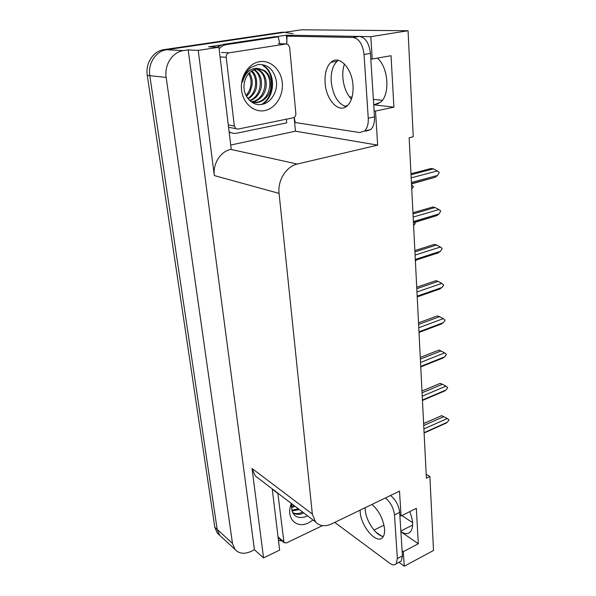 <?xml version="1.0" encoding="UTF-8"?>
<svg xmlns="http://www.w3.org/2000/svg" width="596" height="596" viewBox="0 0 596 596"><rect width="100%" height="100%" fill="white"/><g stroke="black" fill="none" stroke-linecap="round" stroke-linejoin="round"><path stroke-width="0.89" d="M351.409 99.189C346.567 93.944 343.728 86.83 342.886 77.845C342.521 72.749 343.05 68.123 344.458 63.988M377.275 58.132C388.503 67.087 390.335 94.771 380.494 102.289L373.722 104.844L393.911 107.168L375.51 111.057L377.663 145.119L297.277 164.049C286.296 166.321 277.468 180.476 279.07 193.38L312.341 514.043L315.507 521.91C319.627 526.193 324.991 526.857 331.592 523.914L399.499 491.156L401.063 515.98L399.842 515.16M234.951 549.348L232.477 543.388L166.172 77.42C164.124 64.875 172.497 51.949 183.456 50.608L188.202 49.9L254.432 549.78L250.745 551.531C244.136 554.392 238.869 553.669 234.951 549.348L219.633 535.268L221.891 537.346L219.633 535.268L217.167 529.404L149.805 75.685C147.756 63.541 155.876 51.047 166.589 49.751L301.546 29.8L408.051 30.731L370.816 36.676L360.088 36.49M294.141 117.419L295.452 131.195L230.712 145.029M275.672 36.788L286.341 35.186L286.989 41.996M297.277 164.049L230.846 149.387L231.226 149.305L218.903 47.263L208.637 46.838L220.714 45.028M312.341 514.043L252.041 468.493L263.544 557.886L279.628 550.115L272.238 488.862M252.041 468.493L255.215 475.869L258.664 478.499M230.846 149.387C220.587 151.324 212.593 163.952 214.329 175.582L198.215 50.392L188.202 49.9M218.903 47.263L198.215 50.392M292.912 35.306L286.341 35.186M402.106 550.793L403.321 551.658L404.237 566.2L433.515 550.481L429.887 476.495L426.192 474.312M404.237 566.2L398.925 562.311M263.544 557.886L254.432 549.78M412.581 522.67L401.905 515.555M382.327 100.322L373.372 99.368M352.057 97.111L349.405 96.835M429.887 476.495L426.386 478.186L409.154 137.706L413.244 136.745L408.051 30.731M377.663 145.119L295.452 131.195M375.674 531.937L381.112 535.819M370.816 36.676L372.224 59.019L370.801 58.944M374.109 110.886L375.51 111.057M400.899 531.766L418.317 543.761L416.336 508.336L401.063 515.98M418.317 543.761L403.321 551.658M393.911 107.168L391.036 55.719L372.224 59.019M400.899 531.744C404.967 534.21 408.171 534.195 410.525 531.699C413.564 527.393 413.296 520.71 409.713 511.651M219.514 535.156L217.257 533.085L219.633 535.268L217.167 529.404L149.805 75.685C147.756 63.541 155.876 51.047 166.589 49.751L284.53 32.318L293.009 33.726M217.257 533.085L214.791 527.236L147.286 75.416C145.23 63.34 153.314 50.906 163.989 49.624L281.55 32.273L285.179 32.221M421.953 390.522L422.452 390.797M423.629 423.614L441.666 415.635L423.622 423.562M423.898 428.941L447.276 418.504L443.7 416.656L423.719 425.529M441.666 415.635L443.7 416.656M447.276 418.504L448.967 419.867L447.425 422.184L424.084 432.666M444.258 423.972L447.425 422.184M421.975 390.998L440.161 383.384M422.236 396.184L445.979 386.156L442.359 384.278L422.065 392.801M440.295 383.325L442.359 384.278M445.979 386.156L447.693 387.601L446.128 389.94L422.43 400.02M442.701 391.84L446.128 389.94M420.277 357.429L438.686 350.172M420.53 362.465L444.638 352.877L440.965 350.97L420.359 359.12M438.88 350.09L440.965 350.97M444.638 352.877L446.389 354.411L444.795 356.773L420.731 366.413M441.293 358.755L444.795 356.773M418.526 322.861L437.203 315.969M418.772 327.748L443.268 318.622L439.543 316.685L418.608 324.433M437.427 315.887L439.543 316.685M443.268 318.622L445.041 320.253L443.431 322.63L418.981 331.808M439.87 324.693L443.431 322.63M416.723 287.257L435.728 280.738M416.962 291.973L441.852 283.346L438.067 281.379L416.798 288.702M435.929 280.671L438.067 281.379M441.852 283.346L443.655 285.082L442.016 287.473L417.178 296.16M438.41 289.626L442.016 287.473M353.011 85.563C352.147 68.019 338.893 54.43 330.959 62.297C326.489 66.7 324.544 73.628 325.125 83.082C326.146 100.21 339.094 113.858 347.304 105.768C351.551 101.551 353.458 94.824 353.011 85.563M346.12 106.691C337.969 103.89 333.008 95.636 331.242 81.943C330.691 72.526 332.665 65.62 337.172 61.224L338.386 60.323M368.254 118.202L374.489 116.853L370.444 53.394C369.17 43.217 365.497 37.57 359.44 36.438L293.105 35.276L287.056 36.185L353.033 37.451C359.068 38.591 362.74 44.275 364.044 54.489L368.254 118.202C368.514 123.968 367.292 128.214 364.596 130.941L359.671 132.543L295.221 122.508L294.223 117.367M287.056 36.185L286.654 43.918M374.489 116.853C374.728 122.597 373.491 126.836 370.772 129.563L365.817 131.165M229.199 132.498L230.995 132.684M286.445 119.178L286.661 122.873L237.037 133.146C234.25 133.698 231.606 133.236 229.11 131.768M279.822 43.746L278.235 36.84L274.339 36.758L222.926 44.462L217.041 47.188M219.105 48.924C221.213 46.503 223.709 45.058 226.607 44.596L278.235 36.84M360.103 510.161L360.178 511.927C360.841 526.462 377.022 545.117 382.721 537.324C384.182 535.528 384.793 532.75 384.554 529.002C383.228 519.004 379.056 510.809 372.016 504.41M383.34 536.43C375.964 535.931 365.788 520.658 365.177 509.513L365.102 507.747M385.344 497.98C390.469 502.108 393.516 507.762 394.485 514.951L397.368 558.556L396.213 563.749C394.686 565.41 392.533 565.246 389.747 563.265L334.721 522.401M390.529 495.485C395.662 499.575 398.709 505.207 399.663 512.374L402.434 555.874L401.257 561.067L399.119 562.207M281.774 540.773L278.488 540.647M259.558 61.679C270.584 59.801 281.103 69.821 282.273 82.74C283.599 95.636 275.508 108.554 264.743 110.595C254.008 112.838 242.997 103.376 241.551 90.085C239.935 76.832 248.51 63.362 259.558 61.679M261.182 104.501C270.465 103.399 277.475 92.574 276.484 81.957C274.436 70.246 268.416 64.398 258.426 64.398L250.797 67.512C246.453 71.08 243.712 75.938 242.579 82.069C245.06 73.107 249.806 68.51 256.809 68.279L259.632 68.898L256.504 69.009C249.255 70.864 245.098 76.213 244.047 85.049C242.967 96.127 251.996 106.006 261.182 104.501M251.229 101.849C254.254 102.668 256.474 102.855 257.882 102.415C263.998 101.327 269.511 95.494 270.793 88.648L270.912 80.914L269.995 77.651C268.446 74.239 266.591 71.878 264.423 70.574L259.632 68.898M253.307 102.4L256.682 102.259C270.487 100.612 274.637 76.862 263.201 70.484L258.746 68.845M251.095 101.752L251.937 101.633C265.674 100.001 269.757 76.437 258.359 70.112L256.235 69.054M251.564 101.961L253.114 101.789C255.267 101.573 257.912 100.15 261.048 97.513C263.484 95.062 265.138 91.799 266.017 87.701C267.023 79.782 264.87 73.949 259.558 70.201L256.861 68.957M249.53 100.419C261.823 96.604 263.939 75.737 253.725 69.829M249.955 100.813C256.235 98.489 260.027 93.766 261.339 86.629C261.614 82.434 261.361 79.387 260.579 77.48C259.588 74.53 257.658 71.982 254.775 69.836L254.35 69.576M247.78 98.414C256.801 93.132 258.142 77.815 251.199 71.237M248.219 98.988C253.114 95.524 255.893 91.412 256.548 86.644C257.181 79.171 255.61 73.889 251.832 70.812M248.644 73.524C251.728 79.253 251.84 85.213 248.986 91.412L246.118 95.74M246.453 96.381C248.584 94.146 249.858 92.432 250.275 91.233L252.048 85.317C252.592 80.572 251.668 76.415 249.284 72.846M237.968 129.094L235.8 128.632L234.34 126.032L226.197 57.291C226.115 54.877 227.061 53.394 229.028 52.843L286.214 43.948L287.846 44.246L289.626 47.255L295.862 113.59C295.892 115.803 295.013 117.203 293.239 117.784L237.968 129.094M262.598 104.248C275.65 96.194 275.68 72.489 263.484 65.634M261.57 104.449C274.987 96.671 275.24 72.533 262.873 65.59M313.012 520.01L308.437 522.901C297.397 528.607 287.011 519.734 290.282 506.764L291.288 503.411M291.444 503.531L290.662 506.451L291.884 503.873L291.563 506.019C291.898 515.48 296.495 519.086 305.338 516.829L307.521 515.816M292.83 513.067C296.577 514.653 299.766 514.795 302.395 513.484L303.692 512.888M292.643 512.716C295.37 513.886 298.261 513.864 301.315 512.657L302.612 512.061M291.794 510.258L298.305 508.775M291.98 510.988L299.378 509.595M291.526 506.533L294.059 505.535M291.496 507.606L295.117 506.339M322.473 525.627L286.46 542.934L284.001 542.636L277.848 493.145M416.358 259.968L415.412 261.331M414.436 222.271L415.241 223.366L413.609 225.69M411.531 184.693L413.408 186.652L411.754 188.999M414.868 250.573L434.253 244.435M415.099 255.103L440.399 247.005L436.555 245.008L414.935 251.877M434.387 244.39L436.555 245.008M440.399 247.005L442.21 248.309L440.563 251.259L415.315 259.416M436.913 253.509L440.563 251.259M412.953 212.75L432.8 207.006L434.998 207.527L413.013 213.912M413.17 217.086L438.894 209.561L434.998 207.527M438.894 209.561L440.735 210.954L439.073 213.942L413.4 221.533M413.453 222.561L436.875 215.618L413.46 222.785M436.875 215.618L439.073 213.942M410.979 173.741L431.161 168.467L433.389 168.884L411.031 174.74M411.188 177.861L437.345 170.948L433.389 168.884M437.345 170.948L439.222 172.445L437.524 175.47L411.419 182.451M411.478 183.657L435.095 177.317L411.493 183.903M435.095 177.317L437.524 175.47M383.988 525.121L374.012 530.12M347.498 105.581L344.451 106.207M373.707 104.65L378.616 103.629M183.456 50.608L163.989 49.624M166.172 77.42L147.286 75.416M232.477 543.388L214.791 527.236M279.07 193.38L214.329 175.582M400.855 531.043L412.633 525.031M281.55 32.273L284.53 32.318M226.607 44.596L222.926 44.462M370.444 53.394L364.044 54.489M359.44 36.438L353.033 37.451M399.663 512.374L394.485 514.951M397.368 558.556L402.434 555.874M234.34 126.032L228.29 124.951M286.214 43.948L278.287 43.702M229.028 52.843L221.57 52.47M226.197 57.291L220.073 56.925M283.562 541.57L278.041 536.959M277.863 493.481L272.275 489.204M315.507 521.91L255.215 475.869M424.099 433.024L446.344 423.033M422.452 400.452L444.899 390.902M420.754 366.935L443.402 357.853M419.01 332.434L441.852 323.844M417.215 296.897L440.25 288.829M337.172 61.224L330.959 62.297M370.772 129.563L364.596 130.941M401.257 561.067L396.213 563.749M264.423 70.574L263.201 70.484M259.558 70.201L258.359 70.112M254.775 69.829L253.874 69.762M235.8 128.632L228.573 127.313M290.788 505.84L290.282 506.764M284.001 542.636L278.138 537.734M415.36 260.288L438.589 252.771"/></g></svg>
